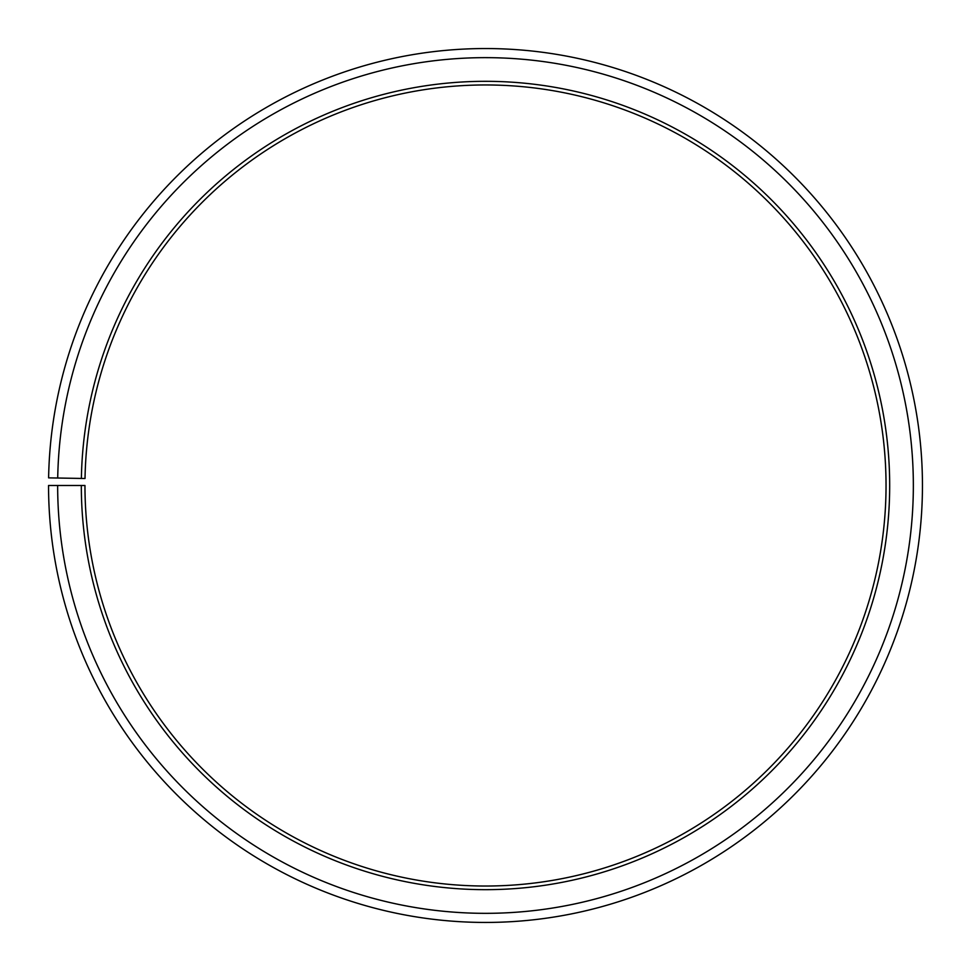 <?xml version="1.0" encoding="UTF-8"?>
<svg xmlns="http://www.w3.org/2000/svg" width="971" height="971" viewBox="0 0 971 971"><rect width="100%" height="100%" fill="white"/><g stroke="black" fill="none" stroke-linecap="round" stroke-linejoin="round"><path stroke-width="0.73" stroke-dasharray="4.86 3.64" d="M81.382 478.436A404.179 404.179 0 0 1 489.032 81.333A404.179 404.179 0 0 1 889.679 485.488A404.179 404.179 0 0 1 485.5 889.667A404.179 404.179 0 0 1 81.321 485.488L84.963 485.488A400.538 400.538 0 0 0 485.5 886.025A400.538 400.538 0 0 0 886.038 485.488A400.538 400.538 0 0 0 488.996 84.975A400.538 400.538 0 0 0 85.023 478.497L48.611 477.866A436.95 436.95 0 0 1 489.311 48.562A436.95 436.95 0 0 1 922.45 485.488A436.95 436.95 0 0 1 485.5 922.438A436.95 436.95 0 0 1 48.55 485.488L57.653 485.488A427.847 427.847 0 0 0 485.5 913.335A427.847 427.847 0 0 0 913.347 485.488A427.847 427.847 0 0 0 489.238 57.665A427.847 427.847 0 0 0 57.714 478.023M81.321 485.488L57.653 485.488"/><path stroke-width="1.46" d="M886.038 485.488A400.538 400.538 0 0 0 488.996 84.975A400.538 400.538 0 0 0 85.023 478.497L81.382 478.436A404.179 404.179 0 0 1 489.032 81.333A404.179 404.179 0 0 1 889.679 485.488A404.179 404.179 0 0 1 485.5 889.667A404.179 404.179 0 0 1 81.321 485.488L84.963 485.488A400.538 400.538 0 0 0 485.5 886.025A400.538 400.538 0 0 0 886.038 485.488M57.714 478.023L48.611 477.866A436.95 436.95 0 0 1 489.311 48.562A436.95 436.95 0 0 1 922.45 485.488A436.95 436.95 0 0 1 485.5 922.438A436.95 436.95 0 0 1 48.55 485.488L57.653 485.488A427.847 427.847 0 0 0 485.5 913.335A427.847 427.847 0 0 0 913.347 485.488A427.847 427.847 0 0 0 489.238 57.665A427.847 427.847 0 0 0 57.714 478.023L81.382 478.436M57.653 485.488L81.321 485.488"/></g></svg>
